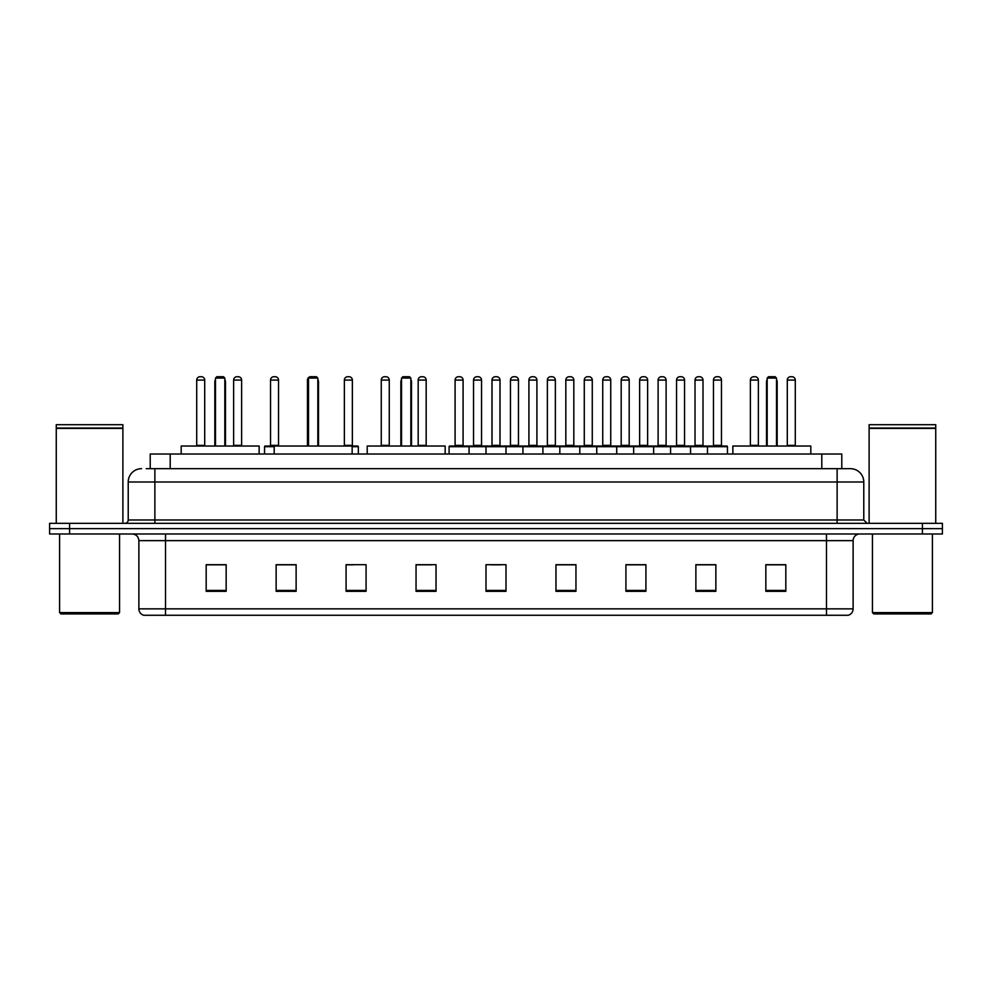 <?xml version="1.0" encoding="UTF-8"?>
<svg xmlns="http://www.w3.org/2000/svg" width="992" height="992" viewBox="0 0 992 992"><rect width="100%" height="100%" fill="white"/><g stroke="black" fill="none" stroke-linecap="round" stroke-linejoin="round"><path stroke-width="1.49" d="M150.214 468.683L150.214 454.026L841.786 454.026L841.786 468.683M146.518 468.683L845.792 468.683M146.208 468.683L154.876 468.683L154.876 482.013L128.216 482.013L128.216 519.982A3.336 3.336 0 0 1 124.893 523.317M141.546 468.683A13.33 13.33 0 0 0 128.216 482.013M863.784 482.013L837.124 482.013L837.124 468.683L850.454 468.683A13.33 13.33 0 0 1 863.784 482.013L863.784 519.982L867.107 523.317M69.589 523.317L49.6 523.317L49.6 528.649L69.589 528.649L49.6 528.649L49.6 533.981L69.589 533.981L69.589 528.649L922.411 528.649L69.589 528.649L69.589 523.317L922.411 523.317L922.411 528.649L942.4 528.649L922.411 528.649L922.411 533.981L69.589 533.981M942.4 523.317L942.4 528.649L942.4 523.317L922.411 523.317M847.986 615.263L826.472 615.263L826.472 608.865L853.12 608.865L853.12 540.64A6.659 6.659 0 0 1 859.779 533.981M847.788 615.263L143.679 615.263A6.659 6.659 0 0 1 138.88 608.865L138.88 540.64C138.483 536.598 136.264 534.378 132.221 533.981M785.825 591.344L785.825 564.696L765.836 564.696L765.836 591.344L785.825 591.344M715.864 591.344L715.864 564.696L695.876 564.696L695.876 591.344L715.864 591.344M645.916 591.344L645.916 564.696L625.927 564.696L625.927 591.344L645.916 591.344M575.955 591.344L575.955 564.696L555.966 564.696L555.966 591.344L575.955 591.344M226.164 591.344L226.164 564.696L206.175 564.696L206.175 591.344L226.164 591.344M296.124 591.344L296.124 564.696L276.136 564.696L276.136 591.344L296.124 591.344M366.073 591.344L366.073 564.696L346.084 564.696L346.084 591.344L366.073 591.344M436.034 591.344L436.034 564.696L416.045 564.696L416.045 591.344L436.034 591.344M505.994 591.344L505.994 564.696L486.006 564.696L486.006 591.344L505.994 591.344M942.4 533.981L942.4 528.649L942.4 533.981L922.411 533.981M638.65 564.832L630.18 564.832M712.467 564.832L704.01 564.832M416.045 564.832L431.842 564.832M346.084 564.832L353.35 564.832M287.519 564.832L279.533 564.832M555.966 564.832L574.814 564.832M564.82 564.832L556.363 564.832M491.003 564.832L500.997 564.832M296.124 564.832L276.136 564.832M226.164 564.832L206.175 564.832M645.916 564.832L625.927 564.832M715.864 564.832L695.876 564.832M785.825 564.832L765.836 564.832M118.222 613.924L60.921 613.924L59.594 612.597L119.561 612.597L118.222 613.924M59.594 533.981L59.594 612.597M119.561 533.981L119.561 612.597M56.259 428.37L122.884 428.37L56.259 428.37L56.259 523.317M122.884 428.37L122.884 523.317M122.562 428.036L56.594 428.036M122.884 427.713L122.884 424.712L56.259 424.712L56.259 427.713M259.148 454.026L259.148 446.028L181.189 446.028L181.189 454.026M215.5 378.076L216.839 376.737L223.498 376.737L224.824 378.076L215.5 378.076L215.5 446.028M224.824 378.076L224.824 446.028M225.494 446.028L225.494 382.069A5.332 5.332 0 0 0 224.824 379.49M214.83 446.028L214.83 382.069L215.5 382.069M352.148 454.026L352.148 446.028L274.201 446.028L274.201 454.026M308.512 378.076L309.839 376.737L316.51 376.737L317.837 378.076L308.512 378.076L308.512 446.028M317.837 378.076L317.837 446.028M318.506 446.028L318.506 382.069A5.332 5.332 0 0 0 317.837 379.49M307.842 446.028L307.842 382.069L308.512 382.069M445.16 454.026L445.16 446.028L367.214 446.028L367.214 454.026M401.524 378.076L402.851 376.737L409.522 376.737L410.849 378.076L401.524 378.076L401.524 446.028M410.849 378.076L410.849 446.028M411.519 446.028L411.519 382.069A5.332 5.332 0 0 0 410.849 379.49M400.855 446.028L400.855 382.069L401.524 382.069M810.811 454.026L810.811 446.028L732.852 446.028L732.852 454.026M767.176 378.076L768.502 376.737L775.161 376.737L776.5 378.076L767.176 378.076L767.176 446.028M776.5 378.076L776.5 446.028M777.17 446.028L777.17 382.069A5.332 5.332 0 0 0 776.5 379.49M766.506 446.028L766.506 382.069L767.176 382.069M931.079 613.924L873.778 613.924L872.439 612.597L932.406 612.597L931.079 613.924M872.439 533.981L872.439 612.597M932.406 533.981L932.406 612.597M869.116 428.37L935.741 428.37L869.116 428.37L869.116 523.317M935.741 428.37L935.741 523.317M935.406 428.036L869.438 428.036M935.741 427.713L935.741 424.712L869.116 424.712L869.116 427.713M707.47 454.026L707.47 446.698A0.67 0.67 0 0 1 708.139 446.028L726.801 446.028A0.67 0.67 0 0 1 727.458 446.698L449.091 446.698A0.67 0.67 0 0 1 449.76 446.028L468.422 446.028A0.67 0.67 0 0 1 469.08 446.698L469.08 454.026M463.09 445.358A0.67 0.67 0 0 0 463.748 446.028A0.67 0.67 0 0 1 463.09 445.358L463.09 380.072A3.336 3.336 0 0 0 459.755 376.737L458.428 376.737L459.755 376.737A3.336 3.336 0 0 1 463.09 380.072L455.092 380.072A3.336 3.336 0 0 1 458.428 376.737A3.336 3.336 0 0 0 455.092 380.072L455.092 445.358A0.67 0.67 0 0 1 454.423 446.028A0.67 0.67 0 0 0 455.092 445.358L463.09 445.358M468.422 446.028L449.76 446.028A0.67 0.67 0 0 0 449.091 446.698L449.091 454.026M486.006 454.026L486.006 446.698A0.67 0.67 0 0 1 486.675 446.028L505.325 446.028A0.67 0.67 0 0 1 505.994 446.698L505.994 454.026M499.993 445.358A0.67 0.67 0 0 0 500.662 446.028A0.67 0.67 0 0 1 499.993 445.358L499.993 380.072A3.336 3.336 0 0 0 496.67 376.737L495.33 376.737L496.67 376.737A3.336 3.336 0 0 1 499.993 380.072L492.007 380.072A3.336 3.336 0 0 1 495.33 376.737A3.336 3.336 0 0 0 492.007 380.072L492.007 445.358A0.67 0.67 0 0 1 491.338 446.028A0.67 0.67 0 0 0 492.007 445.358L499.993 445.358M522.92 454.026L522.92 446.698A0.67 0.67 0 0 1 523.578 446.028L542.24 446.028A0.67 0.67 0 0 1 542.909 446.698L542.909 454.026M536.908 445.358A0.67 0.67 0 0 0 537.577 446.028A0.67 0.67 0 0 1 536.908 445.358L536.908 380.072A3.336 3.336 0 0 0 533.572 376.737L532.245 376.737L533.572 376.737A3.336 3.336 0 0 1 536.908 380.072L528.91 380.072A3.336 3.336 0 0 1 532.245 376.737A3.336 3.336 0 0 0 528.91 380.072L528.91 445.358A0.67 0.67 0 0 1 528.252 446.028A0.67 0.67 0 0 0 528.91 445.358L536.908 445.358M559.823 454.026L559.823 446.698A0.67 0.67 0 0 1 560.492 446.028L579.154 446.028A0.67 0.67 0 0 1 579.812 446.698L579.812 454.026M573.822 445.358A0.67 0.67 0 0 0 574.492 446.028A0.67 0.67 0 0 1 573.822 445.358L573.822 380.072A3.336 3.336 0 0 0 570.487 376.737L569.16 376.737L570.487 376.737A3.336 3.336 0 0 1 573.822 380.072L565.824 380.072A3.336 3.336 0 0 1 569.16 376.737A3.336 3.336 0 0 0 565.824 380.072L565.824 445.358A0.67 0.67 0 0 1 565.155 446.028A0.67 0.67 0 0 0 565.824 445.358L573.822 445.358M596.738 454.026L596.738 446.698A0.67 0.67 0 0 1 597.407 446.028L616.057 446.028A0.67 0.67 0 0 1 616.726 446.698L616.726 454.026M610.737 445.358A0.67 0.67 0 0 0 611.394 446.028A0.67 0.67 0 0 1 610.737 445.358L610.737 380.072A3.336 3.336 0 0 0 607.402 376.737L606.062 376.737L607.402 376.737A3.336 3.336 0 0 1 610.737 380.072L602.739 380.072A3.336 3.336 0 0 1 606.062 376.737A3.336 3.336 0 0 0 602.739 380.072L602.739 445.358A0.67 0.67 0 0 1 602.07 446.028A0.67 0.67 0 0 0 602.739 445.358L610.737 445.358M633.652 454.026L633.652 446.698A0.67 0.67 0 0 1 634.322 446.028L652.972 446.028A0.67 0.67 0 0 1 653.641 446.698L653.641 454.026M647.64 445.358A0.67 0.67 0 0 0 648.309 446.028A0.67 0.67 0 0 1 647.64 445.358L647.64 380.072A3.336 3.336 0 0 0 644.316 376.737L642.977 376.737L644.316 376.737A3.336 3.336 0 0 1 647.64 380.072L639.642 380.072A3.336 3.336 0 0 1 642.977 376.737A3.336 3.336 0 0 0 639.642 380.072L639.642 445.358A0.67 0.67 0 0 1 638.984 446.028A0.67 0.67 0 0 0 639.642 445.358L647.64 445.358M670.567 454.026L670.567 446.698A0.67 0.67 0 0 1 671.224 446.028L689.886 446.028A0.67 0.67 0 0 1 690.556 446.698L690.556 454.026M684.554 445.358A0.67 0.67 0 0 0 685.224 446.028A0.67 0.67 0 0 1 684.554 445.358L684.554 380.072A3.336 3.336 0 0 0 681.219 376.737L679.892 376.737L681.219 376.737A3.336 3.336 0 0 1 684.554 380.072L676.556 380.072A3.336 3.336 0 0 1 679.892 376.737A3.336 3.336 0 0 0 676.556 380.072L676.556 445.358A0.67 0.67 0 0 1 675.887 446.028A0.67 0.67 0 0 0 676.556 445.358L684.554 445.358M721.469 445.358A0.67 0.67 0 0 0 722.126 446.028A0.67 0.67 0 0 1 721.469 445.358L721.469 380.072A3.336 3.336 0 0 0 718.134 376.737L716.807 376.737L718.134 376.737A3.336 3.336 0 0 1 721.469 380.072L713.471 380.072A3.336 3.336 0 0 1 716.807 376.737A3.336 3.336 0 0 0 713.471 380.072L713.471 445.358A0.67 0.67 0 0 1 712.802 446.028A0.67 0.67 0 0 0 713.471 445.358L721.469 445.358M708.139 446.028L726.801 446.028A0.67 0.67 0 0 1 727.458 446.698L727.458 454.026M486.874 446.028L468.212 446.028M473.544 380.072A3.336 3.336 0 0 1 476.879 376.737L478.206 376.737A3.336 3.336 0 0 1 481.542 380.072L473.544 380.072L473.544 445.358A0.67 0.67 0 0 1 472.886 446.028M481.542 380.072L481.542 445.358A0.67 0.67 0 0 0 482.211 446.028M523.788 446.028L505.126 446.028M510.458 380.072A3.336 3.336 0 0 1 513.794 376.737L515.121 376.737A3.336 3.336 0 0 1 518.456 380.072L510.458 380.072L510.458 445.358A0.67 0.67 0 0 1 509.789 446.028M518.456 380.072L518.456 445.358A0.67 0.67 0 0 0 519.114 446.028M560.691 446.028L542.041 446.028M547.373 380.072A3.336 3.336 0 0 1 550.696 376.737L552.036 376.737A3.336 3.336 0 0 1 555.359 380.072L547.373 380.072L547.373 445.358A0.67 0.67 0 0 1 546.704 446.028M555.359 380.072L555.359 445.358A0.67 0.67 0 0 0 556.028 446.028M597.606 446.028L578.956 446.028M584.276 380.072A3.336 3.336 0 0 1 587.611 376.737L588.95 376.737A3.336 3.336 0 0 1 592.274 380.072L584.276 380.072L584.276 445.358A0.67 0.67 0 0 1 583.618 446.028M592.274 380.072L592.274 445.358A0.67 0.67 0 0 0 592.943 446.028M634.52 446.028L615.858 446.028M621.19 380.072A3.336 3.336 0 0 1 624.526 376.737L625.853 376.737A3.336 3.336 0 0 1 629.188 380.072L621.19 380.072L621.19 445.358A0.67 0.67 0 0 1 620.521 446.028M629.188 380.072L629.188 445.358A0.67 0.67 0 0 0 629.858 446.028M671.423 446.028L652.773 446.028M658.105 380.072A3.336 3.336 0 0 1 661.428 376.737L662.768 376.737A3.336 3.336 0 0 1 666.103 380.072L658.105 380.072L658.105 445.358A0.67 0.67 0 0 1 657.436 446.028M666.103 380.072L666.103 445.358A0.67 0.67 0 0 0 666.76 446.028M708.338 446.028L689.688 446.028M695.02 380.072A3.336 3.336 0 0 1 698.343 376.737L699.682 376.737A3.336 3.336 0 0 1 703.006 380.072L695.02 380.072L695.02 445.358A0.67 0.67 0 0 1 694.35 446.028M703.006 380.072L703.006 445.358A0.67 0.67 0 0 0 703.675 446.028M196.714 380.072A3.336 3.336 0 0 1 200.049 376.737L201.376 376.737A3.336 3.336 0 0 1 204.712 380.072L196.714 380.072L196.714 445.358A0.67 0.67 0 0 1 196.044 446.028M204.712 380.072L204.712 445.358A0.67 0.67 0 0 0 205.369 446.028M233.628 380.072A3.336 3.336 0 0 1 236.952 376.737L238.291 376.737A3.336 3.336 0 0 1 241.614 380.072L233.628 380.072L233.628 445.358A0.67 0.67 0 0 1 232.959 446.028M241.614 380.072L241.614 445.358A0.67 0.67 0 0 0 242.284 446.028M274.201 446.698L264.542 446.698A0.67 0.67 0 0 1 265.199 446.028L274.201 446.028M270.531 380.072A3.336 3.336 0 0 1 273.866 376.737L275.193 376.737A3.336 3.336 0 0 1 278.529 380.072L270.531 380.072L270.531 445.358A0.67 0.67 0 0 1 269.874 446.028M278.529 380.072L278.529 445.358A0.67 0.67 0 0 0 279.198 446.028M264.542 446.698L264.542 454.026M308.239 380.072L307.446 380.072L307.446 445.358A0.67 0.67 0 0 1 306.776 446.028M307.446 380.072A3.336 3.336 0 0 1 309.653 376.935M358.348 454.026L358.348 446.698A0.67 0.67 0 0 0 357.678 446.028L352.148 446.028M344.36 380.072A3.336 3.336 0 0 1 347.684 376.737L349.023 376.737A3.336 3.336 0 0 1 352.358 380.072L344.36 380.072L344.36 445.358A0.67 0.67 0 0 1 343.691 446.028M352.358 380.072L352.358 445.358A0.67 0.67 0 0 0 353.016 446.028M381.263 380.072A3.336 3.336 0 0 1 384.598 376.737L385.938 376.737A3.336 3.336 0 0 1 389.261 380.072L381.263 380.072L381.263 445.358A0.67 0.67 0 0 1 380.606 446.028M389.261 380.072L389.261 445.358A0.67 0.67 0 0 0 389.93 446.028M418.178 380.072A3.336 3.336 0 0 1 421.513 376.737L422.84 376.737A3.336 3.336 0 0 1 426.176 380.072L418.178 380.072L418.178 445.358A0.67 0.67 0 0 1 417.508 446.028M426.176 380.072L426.176 445.358A0.67 0.67 0 0 0 426.845 446.028M486.675 446.028L505.325 446.028M523.578 446.028L542.24 446.028M560.492 446.028L579.154 446.028M597.407 446.028L616.057 446.028M634.322 446.028L652.972 446.028M671.224 446.028L689.886 446.028M750.386 380.072A3.336 3.336 0 0 1 753.709 376.737L755.048 376.737A3.336 3.336 0 0 1 758.372 380.072L750.386 380.072L750.386 445.358A0.67 0.67 0 0 1 749.716 446.028M758.372 380.072L758.372 445.358A0.67 0.67 0 0 0 759.041 446.028M787.288 380.072A3.336 3.336 0 0 1 790.624 376.737L791.951 376.737A3.336 3.336 0 0 1 795.286 380.072L787.288 380.072L787.288 445.358A0.67 0.67 0 0 1 786.631 446.028M795.286 380.072L795.286 445.358A0.67 0.67 0 0 0 795.956 446.028M170.202 468.683L170.202 454.026M821.798 468.683L821.798 454.026M154.876 523.317L154.876 519.982L863.784 519.982M128.216 519.982L154.876 519.982L154.876 482.013L837.124 482.013L837.124 523.317M826.472 533.981L826.472 540.64L138.88 540.64M853.12 540.64L826.472 540.64L826.472 608.865L165.528 608.865L165.528 615.263M138.88 608.865L165.528 608.865L165.528 533.981M505.994 590.414L486.006 590.414M436.034 590.414L416.045 590.414M366.073 590.414L346.084 590.414M296.124 590.414L276.136 590.414M226.164 590.414L206.175 590.414M575.955 590.414L555.966 590.414M645.916 590.414L625.927 590.414M715.864 590.414L695.876 590.414M785.825 590.414L765.836 590.414M224.824 382.069L225.494 382.069M317.837 382.069L318.506 382.069M410.849 382.069L411.519 382.069M776.5 382.069L777.17 382.069M473.544 445.358L481.542 445.358M510.458 445.358L518.456 445.358M547.373 445.358L555.359 445.358M584.276 445.358L592.274 445.358M621.19 445.358L629.188 445.358M658.105 445.358L666.103 445.358M695.02 445.358L703.006 445.358M196.714 445.358L204.712 445.358M233.628 445.358L241.614 445.358M270.531 445.358L278.529 445.358M358.348 446.698L352.148 446.698M344.36 445.358L352.358 445.358M381.263 445.358L389.261 445.358M418.178 445.358L426.176 445.358M750.386 445.358L758.372 445.358M787.288 445.358L795.286 445.358M848.321 615.263C851.334 614.197 852.934 612.064 853.12 608.865M215.5 379.49A5.332 5.332 0 0 0 214.83 382.069M308.512 379.49A5.332 5.332 0 0 0 307.842 382.069M401.524 379.49A5.332 5.332 0 0 0 400.855 382.069M767.176 379.49A5.332 5.332 0 0 0 766.506 382.069"/></g></svg>
